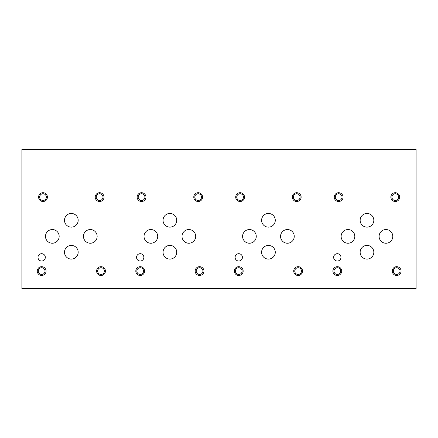 <?xml version="1.0" encoding="UTF-8"?>
<svg xmlns="http://www.w3.org/2000/svg" width="438" height="438" viewBox="0 0 438 438"><rect width="100%" height="100%" fill="white"/><g stroke="black" fill="none" stroke-linecap="round" stroke-linejoin="round"><path stroke-width="0.66" d="M416.1 149.435L416.1 288.565L21.9 288.565L21.9 149.435L416.1 149.435M343.058 197.111A4.407 4.407 0 0 0 336.45 193.295A4.407 4.407 0 0 0 336.45 200.927A4.407 4.407 0 0 0 343.058 197.111M342.012 197.111A3.362 3.362 0 0 0 336.97 194.198A3.362 3.362 0 0 0 336.97 200.018A3.362 3.362 0 0 0 342.012 197.111M244.508 197.111A4.407 4.407 0 0 0 237.9 193.295A4.407 4.407 0 0 0 237.9 200.927A4.407 4.407 0 0 0 244.508 197.111M243.462 197.111A3.362 3.362 0 0 0 238.42 194.198A3.362 3.362 0 0 0 238.42 200.018A3.362 3.362 0 0 0 243.462 197.111M145.958 197.111A4.407 4.407 0 0 0 139.35 193.295A4.407 4.407 0 0 0 139.35 200.927A4.407 4.407 0 0 0 145.958 197.111M144.912 197.111A3.362 3.362 0 0 0 139.87 194.198A3.362 3.362 0 0 0 139.87 200.018A3.362 3.362 0 0 0 144.912 197.111M47.408 197.111A4.407 4.407 0 0 0 40.8 193.295A4.407 4.407 0 0 0 40.8 200.927A4.407 4.407 0 0 0 47.408 197.111M46.362 197.111A3.362 3.362 0 0 0 41.32 194.198A3.362 3.362 0 0 0 41.32 200.018A3.362 3.362 0 0 0 46.362 197.111M341.711 271.078A4.407 4.407 0 0 0 335.103 267.268A4.407 4.407 0 0 0 335.103 274.894A4.407 4.407 0 0 0 341.711 271.078M340.665 271.078A3.362 3.362 0 0 0 335.628 268.171A3.362 3.362 0 0 0 335.628 273.991A3.362 3.362 0 0 0 340.665 271.078M243.161 271.078A4.407 4.407 0 0 0 236.553 267.268A4.407 4.407 0 0 0 236.553 274.894A4.407 4.407 0 0 0 243.161 271.078M242.115 271.078A3.362 3.362 0 0 0 237.078 268.171A3.362 3.362 0 0 0 237.078 273.991A3.362 3.362 0 0 0 242.115 271.078M144.611 271.078A4.407 4.407 0 0 0 138.003 267.268A4.407 4.407 0 0 0 138.003 274.894A4.407 4.407 0 0 0 144.611 271.078M143.565 271.078A3.362 3.362 0 0 0 138.528 268.171A3.362 3.362 0 0 0 138.528 273.991A3.362 3.362 0 0 0 143.565 271.078M46.061 271.078A4.407 4.407 0 0 0 39.453 267.268A4.407 4.407 0 0 0 39.453 274.894A4.407 4.407 0 0 0 46.061 271.078M45.015 271.078A3.362 3.362 0 0 0 39.978 268.171A3.362 3.362 0 0 0 39.978 273.991A3.362 3.362 0 0 0 45.015 271.078M401.077 271.078A4.407 4.407 0 0 0 394.463 267.268A4.407 4.407 0 0 0 394.463 274.894A4.407 4.407 0 0 0 401.077 271.078M400.031 271.078A3.362 3.362 0 0 0 394.988 268.171A3.362 3.362 0 0 0 394.988 273.991A3.362 3.362 0 0 0 400.031 271.078M302.527 271.078A4.407 4.407 0 0 0 295.913 267.268A4.407 4.407 0 0 0 295.913 274.894A4.407 4.407 0 0 0 302.527 271.078M301.481 271.078A3.362 3.362 0 0 0 296.438 268.171A3.362 3.362 0 0 0 296.438 273.991A3.362 3.362 0 0 0 301.481 271.078M203.977 271.078A4.407 4.407 0 0 0 197.363 267.268A4.407 4.407 0 0 0 197.363 274.894A4.407 4.407 0 0 0 203.977 271.078M202.931 271.078A3.362 3.362 0 0 0 197.888 268.171A3.362 3.362 0 0 0 197.888 273.991A3.362 3.362 0 0 0 202.931 271.078M105.427 271.078A4.407 4.407 0 0 0 98.813 267.268A4.407 4.407 0 0 0 98.813 274.894A4.407 4.407 0 0 0 105.427 271.078M104.381 271.078A3.362 3.362 0 0 0 99.338 268.171A3.362 3.362 0 0 0 99.338 273.991A3.362 3.362 0 0 0 104.381 271.078M399.68 197.111A4.407 4.407 0 0 0 393.072 193.295A4.407 4.407 0 0 0 393.072 200.927A4.407 4.407 0 0 0 399.68 197.111M398.635 197.111A3.362 3.362 0 0 0 393.598 194.198A3.362 3.362 0 0 0 393.598 200.018A3.362 3.362 0 0 0 398.635 197.111M301.13 197.111A4.407 4.407 0 0 0 294.522 193.295A4.407 4.407 0 0 0 294.522 200.927A4.407 4.407 0 0 0 301.13 197.111M300.085 197.111A3.362 3.362 0 0 0 295.048 194.198A3.362 3.362 0 0 0 295.048 200.018A3.362 3.362 0 0 0 300.085 197.111M202.58 197.111A4.407 4.407 0 0 0 195.972 193.295A4.407 4.407 0 0 0 195.972 200.927A4.407 4.407 0 0 0 202.58 197.111M201.535 197.111A3.362 3.362 0 0 0 196.498 194.198A3.362 3.362 0 0 0 196.498 200.018A3.362 3.362 0 0 0 201.535 197.111M104.03 197.111A4.407 4.407 0 0 0 97.422 193.295A4.407 4.407 0 0 0 97.422 200.927A4.407 4.407 0 0 0 104.03 197.111M102.985 197.111A3.362 3.362 0 0 0 97.948 194.198A3.362 3.362 0 0 0 97.948 200.018A3.362 3.362 0 0 0 102.985 197.111M340.972 257.352A3.663 3.663 0 0 0 335.475 254.182A3.663 3.663 0 0 0 335.475 260.528A3.663 3.663 0 0 0 340.972 257.352M242.422 257.352A3.663 3.663 0 0 0 236.925 254.182A3.663 3.663 0 0 0 236.925 260.528A3.663 3.663 0 0 0 242.422 257.352M143.872 257.352A3.663 3.663 0 0 0 138.375 254.182A3.663 3.663 0 0 0 138.375 260.528A3.663 3.663 0 0 0 143.872 257.352M45.322 257.352A3.663 3.663 0 0 0 39.825 254.182A3.663 3.663 0 0 0 39.825 260.528A3.663 3.663 0 0 0 45.322 257.352M373.828 252.25A6.838 6.838 0 0 0 363.567 246.326A6.838 6.838 0 0 0 363.567 258.174A6.838 6.838 0 0 0 373.828 252.25M275.278 252.25A6.838 6.838 0 0 0 265.017 246.326A6.838 6.838 0 0 0 265.017 258.174A6.838 6.838 0 0 0 275.278 252.25M176.728 252.25A6.838 6.838 0 0 0 166.467 246.326A6.838 6.838 0 0 0 166.467 258.174A6.838 6.838 0 0 0 176.728 252.25M78.178 252.25A6.838 6.838 0 0 0 67.917 246.326A6.838 6.838 0 0 0 67.917 258.174A6.838 6.838 0 0 0 78.178 252.25M373.828 220.298A6.838 6.838 0 0 0 363.567 214.374A6.838 6.838 0 0 0 363.567 226.222A6.838 6.838 0 0 0 373.828 220.298M275.278 220.298A6.838 6.838 0 0 0 265.017 214.374A6.838 6.838 0 0 0 265.017 226.222A6.838 6.838 0 0 0 275.278 220.298M176.728 220.298A6.838 6.838 0 0 0 166.467 214.374A6.838 6.838 0 0 0 166.467 226.222A6.838 6.838 0 0 0 176.728 220.298M78.178 220.298A6.838 6.838 0 0 0 67.917 214.374A6.838 6.838 0 0 0 67.917 226.222A6.838 6.838 0 0 0 78.178 220.298M392.798 236.389A6.838 6.838 0 0 0 382.533 230.465A6.838 6.838 0 0 0 382.533 242.313A6.838 6.838 0 0 0 392.798 236.389M294.248 236.389A6.838 6.838 0 0 0 283.983 230.465A6.838 6.838 0 0 0 283.983 242.313A6.838 6.838 0 0 0 294.248 236.389M195.698 236.389A6.838 6.838 0 0 0 185.433 230.465A6.838 6.838 0 0 0 185.433 242.313A6.838 6.838 0 0 0 195.698 236.389M97.148 236.389A6.838 6.838 0 0 0 86.883 230.465A6.838 6.838 0 0 0 86.883 242.313A6.838 6.838 0 0 0 97.148 236.389M354.813 236.389A6.838 6.838 0 0 0 344.553 230.465A6.838 6.838 0 0 0 344.553 242.313A6.838 6.838 0 0 0 354.813 236.389M256.263 236.389A6.838 6.838 0 0 0 246.003 230.465A6.838 6.838 0 0 0 246.003 242.313A6.838 6.838 0 0 0 256.263 236.389M157.713 236.389A6.838 6.838 0 0 0 147.453 230.465A6.838 6.838 0 0 0 147.453 242.313A6.838 6.838 0 0 0 157.713 236.389M59.163 236.389A6.838 6.838 0 0 0 48.903 230.465A6.838 6.838 0 0 0 48.903 242.313A6.838 6.838 0 0 0 59.163 236.389"/></g></svg>
